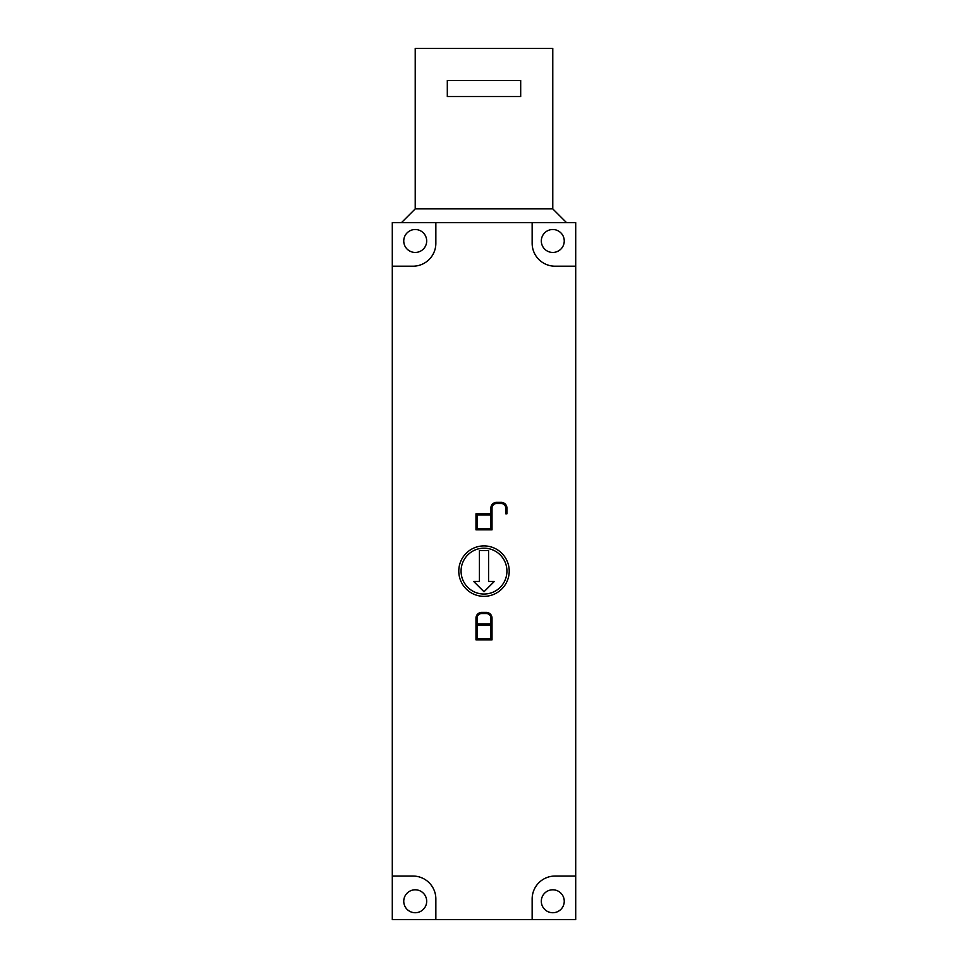 <?xml version="1.0" encoding="UTF-8"?>
<svg xmlns="http://www.w3.org/2000/svg" width="968" height="968" viewBox="0 0 968 968"><rect width="100%" height="100%" fill="white"/><g stroke="black" fill="none" stroke-linecap="round" stroke-linejoin="round"><path stroke-width="1.45" d="M426.682 901.256A11.459 11.459 0 0 1 415.224 912.727A11.459 11.459 0 0 1 403.753 901.256A11.459 11.459 0 0 1 415.224 889.798A11.459 11.459 0 0 1 426.682 901.256M564.247 240.984A11.459 11.459 0 0 1 552.776 252.442A11.459 11.459 0 0 1 541.318 240.984A11.459 11.459 0 0 1 552.776 229.513A11.459 11.459 0 0 1 564.247 240.984M426.682 240.984A11.459 11.459 0 0 1 415.224 252.442A11.459 11.459 0 0 1 403.753 240.984A11.459 11.459 0 0 1 415.224 229.513A11.459 11.459 0 0 1 426.682 240.984M564.247 901.256A11.459 11.459 0 0 1 552.776 912.727A11.459 11.459 0 0 1 541.318 901.256A11.459 11.459 0 0 1 552.776 889.798A11.459 11.459 0 0 1 564.247 901.256M509.216 571.12A25.216 25.216 0 0 1 484 596.336A25.216 25.216 0 0 1 458.784 571.12A25.216 25.216 0 0 1 484 545.904A25.216 25.216 0 0 1 509.216 571.12M461.07 571.12A22.929 22.929 0 0 0 484 594.049A22.929 22.929 0 0 0 506.929 571.12A22.929 22.929 0 0 0 484 548.191A22.929 22.929 0 0 0 461.07 571.12M477.127 514.952L477.127 528.709L490.873 528.709L490.873 514.952L477.127 514.952M475.978 513.802L490.873 513.802L490.873 508.067A5.735 5.735 0 0 1 496.608 502.344L501.194 502.344A5.735 5.735 0 0 1 506.929 508.067L506.929 513.802L505.78 513.802L505.78 508.067A4.586 4.586 0 0 0 501.194 503.493L496.608 503.493A4.586 4.586 0 0 0 492.022 508.067L492.022 529.847L475.978 529.847L475.978 513.802M477.127 625.001L477.127 638.747L490.873 638.747L490.873 625.001L477.127 625.001M477.127 623.852L490.873 623.852L490.873 618.116A4.586 4.586 0 0 0 486.287 613.53L481.713 613.53A4.586 4.586 0 0 0 477.127 618.116L477.127 623.852M492.022 639.896L475.978 639.896L475.978 618.116A5.735 5.735 0 0 1 481.713 612.393L486.287 612.393A5.735 5.735 0 0 1 492.022 618.116L492.022 639.896M479.414 581.441L479.414 550.49L488.586 550.49L488.586 581.441L494.321 581.441L484 591.75L473.679 581.441L479.414 581.441M532.146 919.6L532.146 898.97A22.929 22.929 0 0 1 555.075 876.04L575.706 876.04L575.706 919.6L392.294 919.6L392.294 222.64L575.706 222.64L575.706 876.04M575.706 266.2L555.075 266.2A22.929 22.929 0 0 1 532.146 243.27L532.146 222.64M435.854 222.64L435.854 243.27A22.929 22.929 0 0 1 412.925 266.2L392.294 266.2M392.294 876.04L412.925 876.04A22.929 22.929 0 0 1 435.854 898.97L435.854 919.6M401.466 222.64L415.224 208.882L552.776 208.882L552.776 48.4L415.224 48.4L415.224 208.882M566.534 222.64L552.776 208.882M447.313 96.546L447.313 80.501L520.687 80.501L520.687 96.546L447.313 96.546"/></g></svg>
